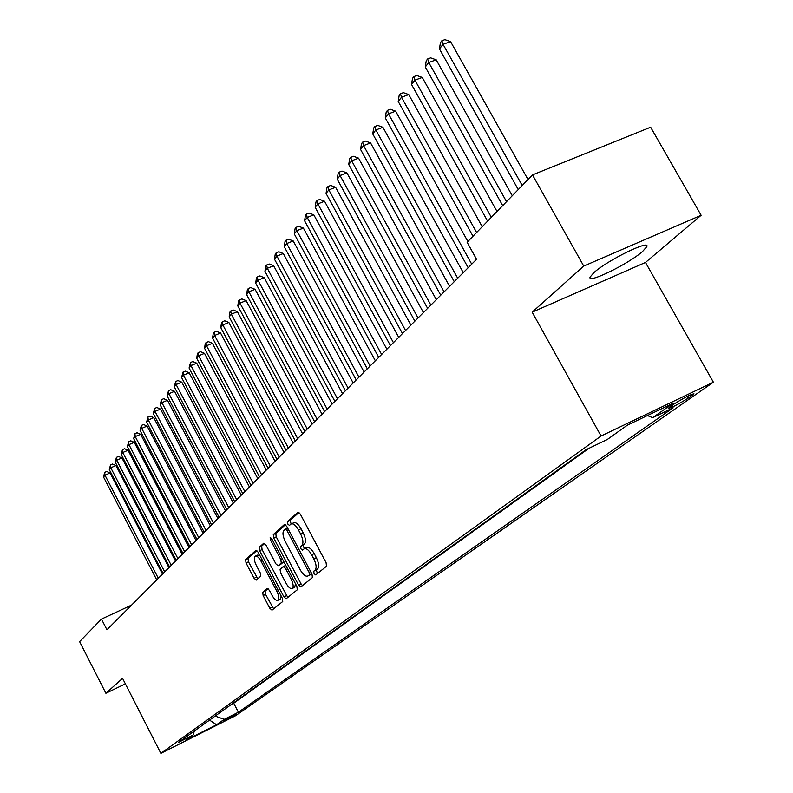 <?xml version="1.0" encoding="UTF-8"?>
<svg xmlns="http://www.w3.org/2000/svg" width="793" height="793" viewBox="0 0 793 793"><rect width="100%" height="100%" fill="white"/><g stroke="black" fill="none" stroke-linecap="round" stroke-linejoin="round"><path stroke-width="1.19" d="M304.453 548.647L306.752 547.566C308.963 546.843 311.451 548.865 314.206 553.623L316.338 557.638C318.895 563.01 319.341 566.747 317.666 568.849L313.75 571.178L314.038 573.617L315.733 574.925L326.508 566.242L326.092 562.693L300.299 514.072L297.98 512.209L287.542 521.655L287.849 524.123L289.445 525.412L291.13 523.965L290.079 520.476L287.542 521.655M317.666 568.849L316.288 569.969L317.448 573.537M304.294 548.716L303.154 545.178L304.512 544.018L301.964 545.217L300.616 546.367L300.924 548.825L302.539 550.144L304.205 548.766C306.415 548.052 308.903 550.074 311.659 554.832L313.79 558.857C316.348 564.229 316.794 567.966 315.118 570.058M642.608 251.421L646.751 246.752C650.875 238.98 607.329 260.263 593.907 272.633L590.141 277.015C586.661 284.419 628.68 263.881 642.608 251.421M236.205 714.295L222.992 721.085L236.205 714.295M262.701 592.292L263.147 595.553L269.838 608.31L271.999 610.154L282.734 601.51L282.308 598.2L258.072 552.116L255.931 550.312L245.592 559.67L246.048 562.951L254.097 578.285L256.218 580.109L260.709 576.224L260.263 572.923L256.238 565.25C254.107 560.72 253.77 557.707 255.227 556.22C256.892 555.695 258.805 557.31 260.956 561.077L276.876 591.36C278.997 595.87 279.334 598.854 277.877 600.311C276.162 600.826 274.219 599.171 272.039 595.355L269.402 590.329L267.241 588.485L262.701 592.292L265.13 591.132L265.566 594.393L273.635 608.846M301.964 545.217C303.61 543.056 303.144 539.299 300.587 533.937L298.465 529.932C295.749 525.234 293.301 523.241 291.13 523.965M122.568 678.362L105.895 693.27L79.607 641.636L101.474 619.095L106.946 629.781L476.563 259.311L467.117 242.281L532.49 174.906L583.747 266.081L532.172 312.174L601.054 436.011L160.88 753.35L122.568 678.362M298.535 585.036L300.815 586.929L312.412 577.591L311.996 574.122L286.709 526.314L284.449 524.47L273.288 534.571L273.734 538.011L298.535 585.036L301.033 583.836L302.48 585.601M297.286 589.784L286.134 598.765L283.914 596.891L259.628 550.719L259.172 547.358L263.782 543.195L265.952 545.019L275.885 563.863L278.085 565.706L281.267 562.99L280.831 559.59L270.423 539.845L270.165 537.406L271.712 538.685L296.869 586.394L297.286 589.784M674.01 404.043L668.221 408.326C671.195 407.969 677.817 404.599 688.096 398.215L694.014 393.863C691.04 394.2 684.369 397.6 674.01 404.043M601.054 436.011L713.393 382.216L235.541 715.732L160.88 753.35M231.586 704.283L233.717 703.213L238.386 712.223L673.168 407.82L652.659 417.683L647.435 415.552M238.386 712.223L224.231 719.35L216.558 724.743L185.79 740.246L193.165 734.982L178.703 742.258L586.086 449.681L607.329 439.471L627.372 425.167L673.297 403.151L652.659 417.683M233.717 703.213L589.011 448.273M532.172 312.174L645.482 262.453L701.131 215.28L583.747 266.081M701.131 215.28L650.637 127.207L532.49 174.906M105.895 693.27L125.373 683.844M645.482 262.453L713.393 382.216M131.618 605.059L101.474 619.095M193.165 734.982L194.325 731.047M215.161 716.079L224.231 719.35M216.558 724.743L209.56 720.103M304.512 544.018C306.157 541.857 305.701 538.1 303.144 532.747L300.587 533.937M291.398 523.836L293.668 522.785C295.858 522.062 298.307 524.044 301.023 528.743L303.144 532.747M298.991 512.417L290.079 520.476M285.43 524.688L275.786 533.411L276.232 536.851L301.033 583.836M309.359 574.747L309.062 572.318L286.907 530.428L285.331 529.139L283.884 530.418C282.318 532.579 282.794 536.286 285.302 541.55L300.329 569.998C303.055 574.717 305.513 576.739 307.704 576.065L311.728 573.607M310.013 574.955L307.932 575.906M311.748 573.646L310.45 574.697M264.713 543.423L261.64 546.208L262.086 549.569L287.78 597.446M280.405 564.596L283.844 561.712M286.204 583.47C288.434 587.355 290.426 589.021 292.201 588.485C293.717 586.979 293.4 583.926 291.229 579.316L285.49 568.432L283.19 566.628L280.078 569.275L280.514 572.655L286.204 583.47M294.51 587.375L295.611 584.015M285.787 565.379L283.418 566.519M268.074 588.654L265.13 591.132M280.167 599.211L281.208 596.118M259.836 555.477L257.675 555.07L255.415 556.131M256.853 550.54L248.021 558.53L248.477 561.821L257.784 578.761M528.009 179.515L450.563 41.603L443.049 44.329L439.441 48.928L518.255 189.577M522.22 185.483L443.049 44.329L441.889 40.73L444.893 39.65L450.563 41.603M439.441 48.928L440.442 42.584L441.889 40.73M512.268 195.742L436.19 59.812L428.765 62.528L425.266 66.989L502.693 205.615M506.539 201.65L428.765 62.528L427.655 58.95L430.619 57.869L436.19 59.812M425.266 66.989L426.257 60.744L427.655 58.95M497.013 211.463L422.263 77.456L414.927 80.162L411.537 84.484L487.616 221.148M491.343 217.312L414.927 80.162L413.857 76.614L416.791 75.533L422.263 77.456M411.537 84.484L412.499 78.348L413.857 76.614M482.223 226.709L408.752 94.575L401.506 97.271L398.215 101.464L472.995 236.215M476.613 232.498L401.506 97.271L400.475 93.733L403.379 92.662L408.752 94.575M398.215 101.464L399.166 95.418L400.475 93.733M467.88 241.488L395.648 111.179L388.491 113.865L385.289 117.929L468.167 267.727M471.716 264.178L388.491 113.865L387.499 110.346L390.364 109.275L395.648 111.179M385.289 117.929L386.221 111.982L387.499 110.346M463.261 272.643L382.93 127.296L375.852 129.963L372.75 133.918L454.25 281.674M457.69 278.224L375.852 129.963L374.901 126.474L377.736 125.413L382.93 127.296M372.75 133.918L373.662 128.06L374.901 126.474M449.591 286.342L370.579 142.948L363.581 145.605L360.567 149.441L440.739 295.214M444.08 291.864L363.581 145.605L362.669 142.135L365.464 141.075L370.579 142.948M360.567 149.441L361.469 143.672L362.669 142.135M436.328 299.645L358.575 158.154L351.666 160.791L348.732 164.528L427.625 308.368M430.867 305.117L351.666 160.791L350.784 157.341L353.549 156.29L358.575 158.154M348.732 164.528L349.614 158.848L350.784 157.341M423.432 312.561L346.918 172.924L340.078 175.56L337.233 179.188L414.878 321.145M418.03 317.983L340.078 175.56L339.235 172.131L341.971 171.08L346.918 172.924M337.233 179.188L338.096 173.588L339.235 172.131M410.903 325.12L335.578 187.287L328.817 189.914L326.052 193.433L402.487 333.556M405.55 330.483L328.817 189.914L328.005 186.504L330.711 185.463L335.578 187.287M326.052 193.433L326.894 187.921L328.005 186.504M398.72 337.332L324.555 201.263L317.864 203.87L315.168 207.3L390.434 345.639M393.417 342.645L317.864 203.87L317.081 200.48L319.757 199.449L324.555 201.263M315.168 207.3L316.01 201.858L317.081 200.48M386.865 349.217L313.82 214.853L307.208 217.451L304.591 220.791L378.717 357.385M381.621 354.481L307.208 217.451L306.455 214.09L309.101 213.049L313.82 214.853M304.591 220.791L305.404 215.428L306.455 214.09M375.337 360.775L303.382 228.087L296.83 230.674L294.282 233.925L367.318 368.814M370.133 365.989L296.83 230.674L296.106 227.333L298.723 226.302L303.382 228.087M294.282 233.925L295.095 228.632L296.106 227.333M364.106 372.026L293.212 240.973L286.739 243.54L284.251 246.702L356.206 379.946M358.961 377.19L286.739 243.54L286.035 240.22L288.622 239.199L293.212 240.973M284.251 246.702L285.044 241.488L286.035 240.22M353.172 382.989L283.299 253.522L276.896 256.08L274.477 259.162L345.401 390.78M348.077 388.094L276.896 256.08L276.232 252.779L278.789 251.768L283.299 253.522M274.477 259.162L275.26 254.018L276.232 252.779M342.526 393.665L273.654 265.754L267.31 268.292L264.951 271.295L334.864 401.337M337.471 398.72L267.31 268.292L266.666 265.021L269.204 264.01L273.654 265.754M264.951 271.295L265.724 266.22L266.666 265.021M332.148 404.063L264.238 277.679L257.973 280.197L255.673 283.131L324.605 411.626M327.142 409.079L257.973 280.197L257.348 276.945L259.856 275.934L264.238 277.679M255.673 283.131L256.426 278.125L257.348 276.945M322.027 414.204L255.068 289.296L248.863 291.804L246.623 294.669L314.593 421.658M317.071 419.17L248.863 291.804L248.268 288.573L250.747 287.572L255.068 289.296M246.623 294.669L247.366 289.723L248.268 288.573M312.164 424.086L246.127 300.636L239.982 303.124L237.791 305.92L304.839 431.432M307.248 429.013L239.982 303.124L239.407 299.923L241.855 298.921L246.127 300.636M237.791 305.92L238.524 301.033L239.407 299.923M302.549 433.731L237.394 311.689L231.318 314.177L229.177 316.893L295.323 440.977M297.672 438.608L231.318 314.177L230.753 310.985L233.192 309.994L237.394 311.689M229.177 316.893L229.901 312.075L230.753 310.985M293.152 443.138L228.88 322.483L222.853 324.952L220.771 327.608L286.035 450.285M288.335 447.976L222.853 324.952L222.318 321.78L224.726 320.798L228.88 322.483M220.771 327.608L221.485 322.85L222.318 321.78M283.993 452.327L220.563 333.02L214.596 335.479L212.564 338.066L276.965 459.365M279.215 457.115L214.596 335.479L214.08 332.326L216.469 331.345L220.563 333.02M212.564 338.066L213.267 333.367L214.08 332.326M275.052 461.288L212.435 343.31L206.537 345.748L204.554 348.276L268.113 468.237M270.314 466.046L206.537 345.748L206.041 342.626L208.4 341.654L212.435 343.31M204.554 348.276L205.248 343.637L206.041 342.626M266.309 470.051L204.505 353.361L198.666 355.779L196.723 358.258L259.48 476.9M261.621 474.759L198.666 355.779L198.181 352.677L200.52 351.715L204.505 353.361M196.723 358.258L197.407 353.668L198.181 352.677M257.775 478.605L196.753 363.184L190.974 365.593L189.081 368.002L251.034 485.366M253.126 483.264L190.974 365.593L190.508 362.5L192.818 361.549L196.753 363.184M189.081 368.002L190.508 362.5M249.438 486.961L189.18 372.779L183.451 375.168L181.597 377.527L242.787 493.633M244.829 491.581L183.451 375.168L183.005 372.105L185.294 371.154L189.18 372.779M181.597 377.527L183.005 372.105M241.29 495.129L181.775 382.157L176.105 384.536L174.291 386.845L234.718 501.711M236.72 499.709L176.105 384.536L175.669 381.492L177.939 380.541L181.775 382.157M174.291 386.845L175.669 381.492M233.33 503.109L174.539 391.326L168.919 393.695L167.145 395.955L226.838 509.612M228.79 507.659L168.919 393.695L168.503 390.671L170.753 389.73L174.539 391.326M167.145 395.955L168.503 390.671M225.539 510.92L167.462 400.296L161.891 402.646L160.156 404.856L219.126 517.343M221.039 515.43L161.891 402.646L161.485 399.652L163.715 398.71L167.462 400.296M160.156 404.856L161.485 399.652M217.916 518.553L160.533 409.079L155.012 411.408L153.317 413.569L211.592 524.897M213.456 523.023L155.012 411.408L154.625 408.435L156.836 407.503L160.533 409.079M153.317 413.569L154.625 408.435M210.462 526.027L153.753 417.663L148.291 419.983L146.626 422.104L204.217 532.291M206.041 530.458L148.291 419.983L147.914 417.029L150.105 416.097L153.753 417.663M146.626 422.104L147.914 417.029M203.167 533.342L147.121 426.069L141.709 428.379L140.083 430.45L196.991 539.527M198.785 537.733L141.709 428.379L141.342 425.435L143.513 424.513L147.121 426.069M140.083 430.45L141.342 425.435M196.03 540.499L140.629 434.296L135.256 436.586L133.67 438.618L189.923 546.605M191.678 544.85L135.256 436.586L134.909 433.672L137.06 432.75L140.629 434.296M133.67 438.618L134.909 433.672M189.031 547.507L134.275 442.355L128.952 444.635L127.395 446.618L183.014 553.544M184.729 551.819L128.952 444.635L128.615 441.731L130.736 440.819L134.275 442.355M127.395 446.618L128.615 441.731M182.192 554.366L128.04 450.246L122.766 452.506L121.24 454.458L176.234 560.334M177.919 558.649L122.766 452.506L122.449 449.631L124.551 448.719L128.04 450.246M121.24 454.458L122.449 449.631M175.491 561.087L121.944 457.977L116.72 460.227L115.223 462.131L169.603 566.985M171.248 565.33L116.72 460.227L116.402 457.363L118.494 456.461L121.944 457.977M115.223 462.131L116.402 457.363M168.919 567.669L115.966 465.55L110.782 467.791L109.315 469.654L163.1 573.498M164.716 571.882L110.782 467.791L110.485 464.946L112.556 464.044L115.966 465.55M109.315 469.654L110.485 464.946M162.486 574.122L110.108 472.975L104.973 475.195L103.536 477.029L156.727 579.881M158.313 578.295L104.973 475.195L104.676 472.37L106.728 471.478L110.108 472.975M103.536 477.029L104.676 472.37M691.754 394.29L692.309 395.271M687.115 396.47L688.096 398.215M316.338 557.638L313.79 558.857M314.206 553.623L311.659 554.832M303.154 545.178L300.616 546.367M301.023 528.743L298.465 529.932M316.288 569.969L313.75 571.178M276.232 536.851L273.734 538.011M275.786 533.411L273.288 534.571M310.648 571.565L309.062 572.318M288.493 529.694L286.907 530.428M287.641 528.079L285.46 529.09M286.372 595.712L283.914 596.891M262.086 549.569L259.628 550.719M261.64 546.208L259.172 547.358M280.643 564.487L278.165 565.657M283.755 561.811L281.267 562.99M282.348 558.867L280.831 559.59M271.949 539.141L270.423 539.845M292.746 578.593L291.229 579.316M287.016 567.719L285.49 568.432M278.343 590.656L276.876 591.36M262.424 560.383L260.956 561.077M256.516 577.145L254.097 578.285M248.477 561.821L246.048 562.951M248.021 558.53L245.592 559.67M272.257 607.141L269.838 608.31M265.566 594.393L263.147 595.553M645.958 245.354L646.751 246.752M287.631 528.059L285.391 529.109M310.222 574.856L307.704 576.065M280.563 564.537L278.085 565.706M294.679 587.296L292.201 588.485M285.748 565.399L283.329 566.539M280.316 599.141L277.877 600.311"/></g></svg>
